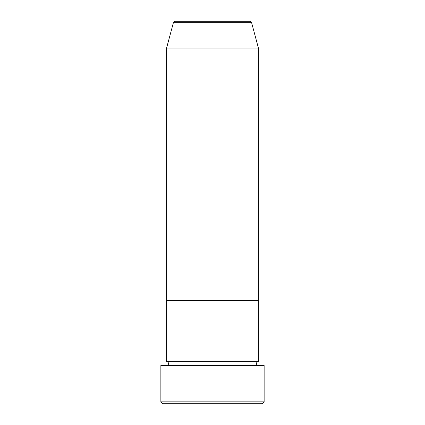 <?xml version="1.0" encoding="UTF-8"?>
<svg xmlns="http://www.w3.org/2000/svg" width="425" height="425" viewBox="0 0 425 425"><rect width="100%" height="100%" fill="white"/><g stroke="black" fill="none" stroke-linecap="round" stroke-linejoin="round"><path stroke-width="0.64" d="M262.225 403.75L162.775 403.75L160.863 401.837L264.137 401.837L262.225 403.75M249.757 21.25L175.243 21.25L249.757 21.25A1.913 1.913 0 0 1 251.605 22.668L258.4 48.025L258.4 300.475L166.6 300.475L166.6 361.675A1.913 1.913 0 0 1 168.512 363.587A1.913 1.913 0 0 1 166.6 365.5M175.243 21.25A1.913 1.913 0 0 0 173.395 22.668L166.6 48.025L166.6 300.475L258.4 300.475L258.4 361.675A1.913 1.913 0 0 0 256.488 363.587A1.913 1.913 0 0 0 258.4 365.5M258.4 361.675L166.6 361.675M264.137 401.837L264.137 365.5L160.863 365.5L160.863 401.837M258.4 48.025L166.6 48.025M251.605 22.668L173.395 22.668"/></g></svg>
